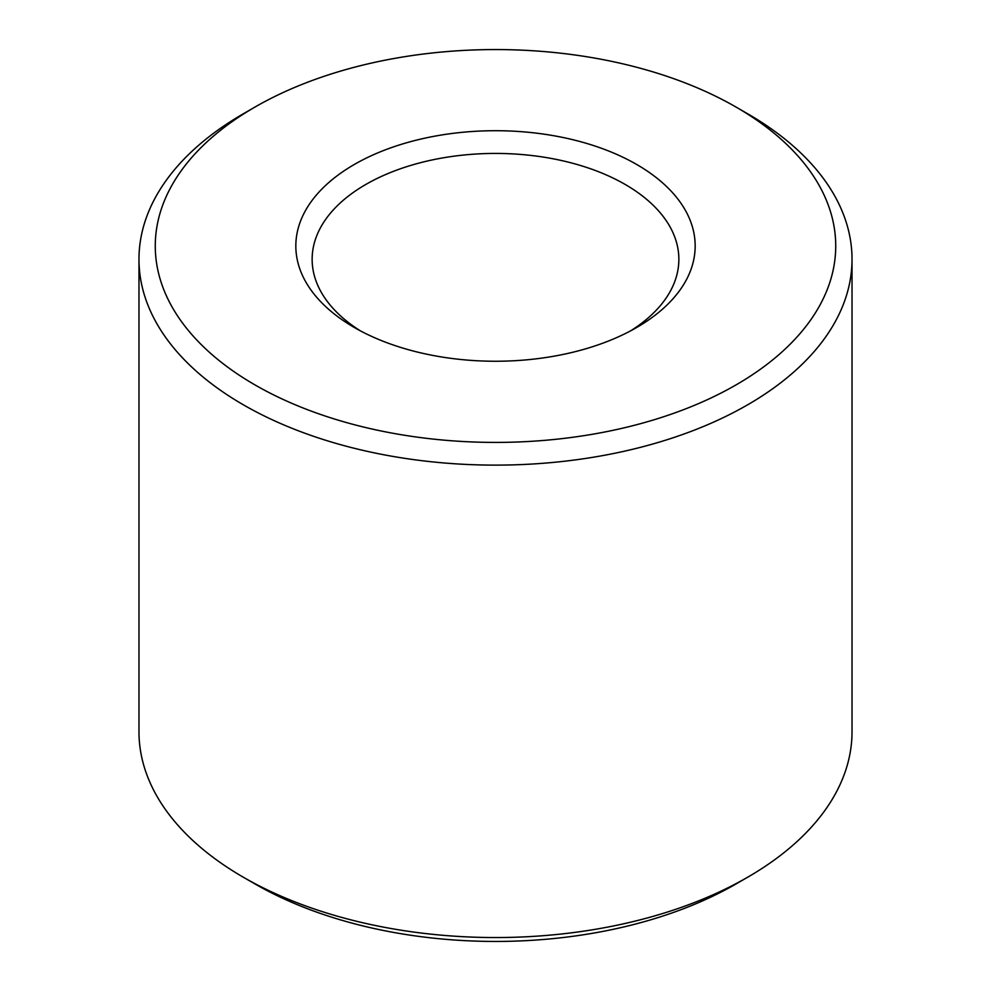 <?xml version="1.0" encoding="UTF-8"?>
<svg xmlns="http://www.w3.org/2000/svg" width="991" height="991" viewBox="0 0 991 991"><rect width="100%" height="100%" fill="white"/><g stroke="black" fill="none" stroke-linecap="round" stroke-linejoin="round"><path stroke-width="1.49" d="M360.328 330.821A183.36 105.864 180 0 1 312.14 259.283A183.36 105.864 180 0 1 495.5 153.432A183.36 105.864 180 0 1 678.86 259.283A183.36 105.864 180 0 1 630.672 330.821M636.68 327.488A199.662 115.266 180 0 1 354.32 327.488A199.662 115.266 180 0 1 354.32 164.469A199.662 115.266 180 0 1 636.68 164.469A199.662 115.266 180 0 1 636.68 327.488L636.68 327.488M736.078 107.09L747.61 113.742A356.525 205.843 180 0 1 852.025 259.283L852.025 731.717A356.525 205.843 180 0 1 747.61 877.258L736.078 883.922A340.235 196.429 180 0 1 736.078 883.922A340.235 196.429 180 0 1 254.922 883.91L243.39 877.258A356.525 205.843 180 0 1 138.975 731.717L138.975 259.283A356.525 205.843 180 0 1 243.39 113.742L254.922 107.09A340.235 196.429 180 0 1 736.078 107.09A340.235 196.429 180 0 1 736.078 384.88A340.235 196.429 180 0 1 254.922 384.88A340.235 196.429 180 0 1 254.922 107.09M736.078 883.91L747.61 877.258A356.525 205.843 180 0 1 747.598 877.258A356.525 205.843 180 0 1 243.39 877.258M852.025 259.283A356.525 205.843 180 0 1 747.598 404.836A356.525 205.843 180 0 1 359.064 449.456A356.525 205.843 180 0 1 138.975 259.283"/></g></svg>
